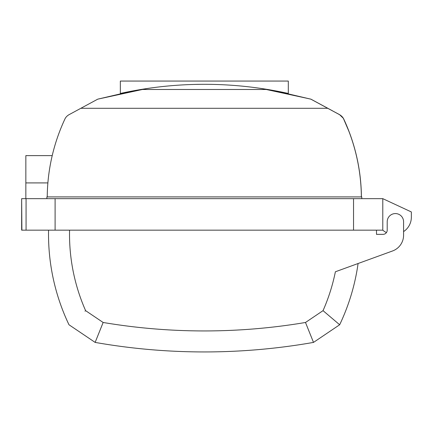 <?xml version="1.0" encoding="UTF-8"?>
<svg xmlns="http://www.w3.org/2000/svg" width="433" height="433" viewBox="0 0 433 433"><rect width="100%" height="100%" fill="white"/><g stroke="black" fill="none" stroke-linecap="round" stroke-linejoin="round"><path stroke-width="0.65" d="M386.425 232.597A17.217 17.217 0 0 1 382.794 230.156L382.794 198.66L411.35 211.948L411.35 217.198A17.217 17.217 0 0 1 403.583 231.595M69.567 230.156A188.972 188.972 0 0 0 85.61 310.65L84.992 311.165M356.819 263.973L358.086 263.513A209.967 209.967 0 0 1 339.656 324.766L313.503 342.406A629.901 629.901 0 0 1 95.141 342.406L68.988 324.766A209.967 209.967 0 0 1 48.566 230.156M201.15 84.316L193.822 84.446M195.629 84.403L200.43 84.327L195.629 84.403M194.623 84.424L194.027 84.44M120.336 81.063L288.308 81.063L288.308 93.452A390.014 390.014 0 0 0 260.98 88.44A50.39 50.39 0 0 1 266.16 89.479L142.506 89.479A50.39 50.39 0 0 1 147.653 88.446A390.014 390.014 0 0 0 120.336 93.458L120.336 81.063M332.604 110.875L310.889 99.141L265.846 89.398M52.22 155.62L25.85 155.62L25.85 198.66M361.414 196.912A188.171 188.171 0 0 0 343.38 118.269L339.71 114.718L329.518 109.251M142.809 89.404L97.777 99.152L133.889 90.73M379.784 198.66L55.105 198.66L55.105 230.156L382.794 230.156L382.794 198.682L379.784 198.682L382.794 198.66M147.653 88.446A390.014 390.014 0 0 1 260.98 88.44M274.711 90.73L310.845 99.157L339.667 114.74L343.337 118.285L348.906 131.313M55.105 230.156L21.65 230.156L21.65 198.66L21.894 230.156M376.494 230.156L376.494 234.356L383.005 234.356A4.2 4.2 0 0 0 387.205 230.156L387.205 221.761A8.189 8.189 0 0 1 395.394 213.572A8.189 8.189 0 0 1 403.583 221.761L403.583 235.195A16.795 16.795 0 0 1 392.531 250.978L335.699 271.659M358.086 263.513A209.967 209.967 0 0 1 339.656 324.766L323.034 310.65A188.972 188.972 0 0 0 335.38 271.778M85.61 310.65L103.146 322.477L95.141 342.406A629.901 629.901 0 0 0 313.503 342.406L305.498 322.477L323.034 310.65M55.105 198.66L26.067 198.66L26.067 230.156M21.894 198.66L26.067 198.66M46.894 198.66L46.861 196.912L361.782 196.912L361.75 198.66M47.229 196.912A188.171 188.171 0 0 1 65.264 118.285A10.5 10.5 0 0 1 68.934 114.74L97.755 99.157L141.093 89.479L267.507 89.479L310.845 99.157M339.667 114.74A10.5 10.5 0 0 1 343.337 118.285A188.171 188.171 0 0 1 361.366 196.912M47.262 194.953L47.235 196.56M47.884 182.915L25.85 182.915M103.146 322.477A608.906 608.906 0 0 0 305.498 322.477M353.539 198.66L353.539 230.156M80.852 108.293L327.749 108.293"/></g></svg>
